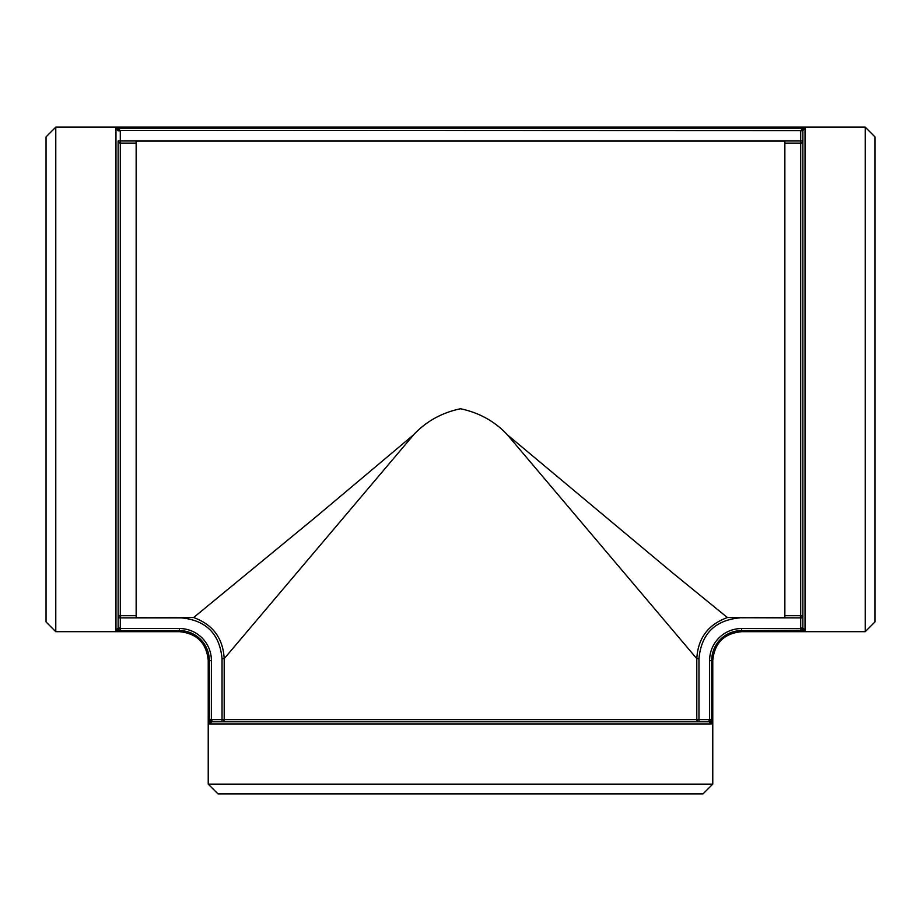 <?xml version="1.0" encoding="UTF-8"?>
<svg xmlns="http://www.w3.org/2000/svg" width="921" height="921" viewBox="0 0 921 921"><rect width="100%" height="100%" fill="white"/><g stroke="black" fill="none" stroke-linecap="round" stroke-linejoin="round"><path stroke-width="1.38" d="M413.725 434.689L315.293 517.429L193.617 617.542L136.147 617.738L136.147 141.086L784.853 141.086L784.853 617.738L727.463 617.542M727.394 617.554C708.134 624.519 697.945 638.23 696.806 658.676L507.08 434.459C494.589 421.231 479.07 412.666 460.5 408.751C441.896 412.689 426.331 421.288 413.805 434.551M727.383 617.542L671.846 572.252L507.413 434.85M116.081 630.275L120.26 630.609L120.26 628.525A4.052 3.592 119.5 0 0 120.294 628.018L120.294 617.864L118.13 617.864L118.13 628.018L118.13 617.864A2.164 2.153 180 0 1 120.294 615.712L120.294 143.112A2.164 2.153 0 0 1 118.13 140.959L120.294 140.959L120.294 130.805A3.788 3.281 87.3 0 0 120.271 130.368L802.882 130.586L805.035 128.215L800.729 130.368A3.788 3.281 92.7 0 0 800.706 130.805L800.706 140.959L802.87 140.959L802.87 130.805L802.87 140.959A2.164 2.153 0 0 1 800.706 143.112L800.706 628.018L802.87 628.018L803.031 628.859M136.147 615.712L120.294 615.712L120.294 617.864L181.23 617.864C206.051 620.247 219.659 633.855 222.042 658.676L222.042 721.788A2.164 2.153 90 0 0 224.194 719.623L224.194 658.676L413.828 434.574M222.042 658.676L224.194 658.676C223.043 638.23 212.843 624.519 193.617 617.531M712.773 784.128L703.045 793.867L217.955 793.867L208.227 784.128L712.773 784.128L712.773 660.518L711.691 660.518A29.909 29.909 0 0 1 741.601 630.609L805.035 630.217L800.74 628.525L741.601 628.525A31.993 31.993 0 0 0 709.607 660.518L709.607 719.646L711.311 723.941L711.691 719.646L709.607 719.646A4.052 3.592 29.5 0 0 709.112 719.623L709.112 721.788L711.311 723.941L711.127 723.089M120.26 630.609L179.399 630.609A29.909 29.909 0 0 1 209.309 660.518L209.654 723.894M55.778 127.133L55.778 631.691L46.05 621.951L46.05 136.872L55.778 127.133L865.222 127.133L865.222 631.691L741.601 631.691L741.601 628.525M117.105 630.471L116.357 630.367M800.74 630.609L800.74 628.525A4.052 3.592 60.5 0 1 800.706 628.018M55.778 631.691L179.399 631.691L179.399 628.525L120.26 628.525L115.965 630.217L118.13 628.018L118.13 140.959M209.309 719.646L211.393 719.646L211.393 660.518A31.993 31.993 0 0 0 179.399 628.525M711.311 723.941L209.689 723.941L211.393 719.646A4.052 3.592 -29.5 0 1 211.888 719.623L211.888 721.788L209.689 723.941L211.888 721.788L709.112 721.788L698.958 721.788L698.958 719.623L696.806 719.623A2.164 2.153 -90 0 0 698.958 721.788L709.112 721.788L698.958 721.788M784.853 615.712L800.706 615.712A2.164 2.153 180 0 1 802.87 617.864L802.87 628.018L805.035 630.217L805.035 128.215L115.965 128.215L118.13 130.805L120.294 130.805M800.706 130.805L802.882 130.586M136.147 143.112L120.294 143.112L120.294 140.959L800.706 140.959L800.706 143.112L784.853 143.112M802.87 617.864L739.77 617.738M802.87 130.805L802.87 628.018M120.294 628.018L118.13 628.018L118.13 617.864M115.965 630.217L115.965 128.215L120.271 130.368L118.118 130.586M211.888 719.623L696.806 719.623L696.806 658.676L698.958 658.676C701.33 633.867 714.938 620.259 739.77 617.864M865.222 127.133L874.95 136.872L874.95 621.951L865.222 631.691M711.691 719.646L711.691 660.518L709.607 660.518M211.393 660.518L208.227 660.518C206.523 643.008 196.91 633.395 179.399 631.691M709.112 719.623L698.958 719.623L698.958 658.676M208.227 784.128L208.227 660.518M741.601 631.691C724.09 633.395 714.489 643.008 712.773 660.518"/></g></svg>
